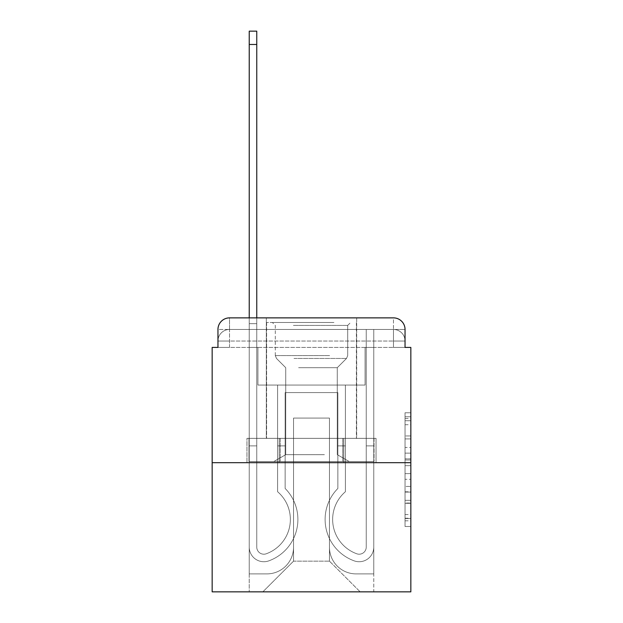 <?xml version="1.0" encoding="UTF-8"?>
<svg xmlns="http://www.w3.org/2000/svg" width="623" height="623" viewBox="0 0 623 623"><rect width="100%" height="100%" fill="white"/><g stroke="black" fill="none" stroke-linecap="round" stroke-linejoin="round"><path stroke-width="0.47" stroke-dasharray="3.12 2.34" d="M405.043 447.454L405.043 465.654L410.837 465.654L410.837 520.805L410.837 418.461L410.837 465.654L405.043 465.654L405.043 416.756L405.043 526.49L405.043 412.776L405.043 518.531L410.837 518.531L405.043 518.531L410.837 518.531L405.043 518.531L405.043 500.331L405.043 526.49L410.837 526.49L410.837 412.776L410.837 518.243L410.837 473.612L405.043 473.612L410.837 473.612L410.837 500.331L410.837 420.735L405.043 420.735L410.837 420.735L410.837 526.49L410.837 418.461L410.837 526.49L405.043 526.49L405.043 412.776L410.837 412.776L410.837 418.461L410.837 412.776L410.837 418.461L410.837 412.776L410.837 416.756L410.837 412.776L405.043 412.776L405.043 420.735L410.837 420.735L405.043 420.735L405.043 447.454L410.837 447.454M217.957 347.416L229.537 347.416L217.957 347.416L229.537 347.416L217.957 347.416L217.957 341.038L393.463 341.038L217.957 341.038L229.537 341.038L229.537 329.458L393.463 329.458L229.537 329.458L393.463 329.458L393.463 341.038L405.043 341.038L393.463 341.038L393.463 329.458L393.463 341.038L405.043 341.038L393.463 341.038L405.043 341.038L393.463 341.038L405.043 341.038L393.463 341.038L405.043 341.038L393.463 341.038L405.043 341.038L393.463 341.038L405.043 341.038L393.463 341.038L405.043 341.038L393.463 341.038L393.463 329.458L393.463 341.038L393.463 329.458L393.463 341.038L393.463 329.458L393.463 341.038L393.463 329.458L393.463 341.038L393.463 329.458L393.463 341.038L393.463 329.458L393.463 341.038L393.463 329.458L405.043 329.458L217.957 329.458A11.588 11.588 0 0 1 229.537 317.87L393.463 317.87L229.537 317.87A11.588 11.588 0 0 0 217.957 329.458L229.537 329.458A11.588 11.588 0 0 0 217.957 341.038L229.537 341.038L229.537 329.458A11.588 11.588 0 0 0 217.957 341.038L229.537 341.038L217.957 341.038L229.537 341.038L217.957 341.038L229.537 341.038L217.957 341.038L229.537 341.038L217.957 341.038L229.537 341.038L217.957 341.038L217.957 347.416L217.957 341.038L217.957 347.416L217.957 341.038L217.957 347.416L217.957 341.038L217.957 347.416L212.163 347.416L212.163 591.85L410.837 591.85L410.837 347.416L405.043 347.416L405.043 329.458A11.588 11.588 0 0 0 393.463 317.87A11.588 11.588 0 0 1 405.043 329.458L405.043 347.416L217.957 347.416L217.957 329.458L217.957 347.416L405.043 347.416L393.463 347.416L405.043 347.416L393.463 347.416L405.043 347.416L393.463 347.416L405.043 347.416L393.463 347.416L405.043 347.416L393.463 347.416L405.043 347.416L393.463 347.416L405.043 347.416L393.463 347.416L405.043 347.416L393.463 347.416L393.463 329.458L393.463 347.416L393.463 341.038L393.463 347.416L393.463 341.038L393.463 347.416L393.463 341.038L393.463 347.416L393.463 341.038L393.463 347.416L393.463 341.038L393.463 347.416L393.463 341.038L393.463 347.416L393.463 341.038L393.463 347.416L393.463 341.038L393.463 347.416L405.043 347.416L405.043 341.038A11.588 11.588 0 0 0 393.463 329.458L393.463 317.87A11.588 11.588 0 0 1 405.043 329.458A11.588 11.588 0 0 0 393.463 317.87L393.463 329.458A11.588 11.588 0 0 1 405.043 341.038A11.588 11.588 0 0 0 393.463 329.458A11.588 11.588 0 0 1 405.043 341.038A11.588 11.588 0 0 0 393.463 329.458A11.588 11.588 0 0 1 405.043 341.038A11.588 11.588 0 0 0 393.463 329.458A11.588 11.588 0 0 1 405.043 341.038L405.043 347.416M356.683 317.87L356.683 438.351L266.317 438.351L356.683 438.351L266.317 438.351L266.317 317.87L356.683 317.87L266.317 317.87L356.683 317.87L266.317 317.87L356.683 317.87L356.683 438.351L266.317 438.351L266.317 317.87M410.837 458.832L410.837 453.147L410.837 458.832L405.043 458.832L405.043 435.944L405.043 503.322L405.043 486.407L410.837 486.407L405.043 486.407L405.043 526.49L410.837 526.49L405.043 526.49L410.837 526.49L405.043 526.49L405.043 412.776L410.837 412.776L405.043 412.776L410.837 412.776L405.043 412.776L405.043 458.832L410.837 458.832M212.163 462.679L410.837 462.679M249.231 317.87L256.762 317.87L256.762 323.664L249.231 323.664L256.762 323.664L256.762 31.15L256.762 547.103A7.094 7.094 0 0 0 266.457 553.707L267.228 553.403A36.492 36.492 0 0 0 290.357 519.442A36.492 36.492 0 0 1 267.228 553.403A36.492 36.492 0 0 0 277.617 491.742A36.492 36.492 0 0 1 290.357 519.442A36.492 36.492 0 0 0 277.617 491.742L277.617 385.061L345.383 385.061L345.383 491.742A36.492 36.492 0 0 0 355.772 553.403L356.543 553.707A7.094 7.094 0 0 0 366.238 547.103A7.094 7.094 0 0 1 356.543 553.707L355.772 553.403A36.492 36.492 0 0 1 345.383 491.742A36.492 36.492 0 0 0 355.772 553.403L356.543 553.707A7.094 7.094 0 0 0 366.238 547.103L366.238 329.458L373.769 329.458L373.769 547.103A14.625 14.625 0 0 1 353.786 560.716L353.015 560.412A44.023 44.023 0 0 1 337.853 488.471A44.023 44.023 0 0 0 353.015 560.412L353.786 560.716L353.015 560.412A44.023 44.023 0 0 1 337.853 488.471L337.853 392.591L285.147 392.591L285.147 488.471A44.023 44.023 0 0 1 297.887 519.442A44.023 44.023 0 0 0 285.147 488.471A44.023 44.023 0 0 1 269.985 560.412L269.214 560.716A14.625 14.625 0 0 1 249.231 547.103L249.231 31.15L249.231 323.664L256.762 323.664L256.762 547.103A7.094 7.094 0 0 0 266.457 553.707A7.094 7.094 0 0 1 256.762 547.103A7.094 7.094 0 0 0 266.457 553.707L267.228 553.403A36.492 36.492 0 0 0 277.617 491.742L277.617 385.061L345.383 385.061L345.383 491.742A36.492 36.492 0 0 0 355.772 553.403L356.543 553.707A7.094 7.094 0 0 0 366.238 547.103L366.238 329.458L373.769 329.458L373.769 547.103A14.625 14.625 0 0 1 353.786 560.716L353.015 560.412A44.023 44.023 0 0 1 337.853 488.471L337.853 392.591L285.147 392.591L285.147 488.471A44.023 44.023 0 0 1 269.985 560.412A44.023 44.023 0 0 0 297.887 519.442A44.023 44.023 0 0 1 269.985 560.412L269.214 560.716A14.625 14.625 0 0 1 249.231 547.103L249.231 323.664L256.762 323.664L249.231 323.664L249.231 31.15L249.231 323.664L256.762 323.664L249.231 323.664L256.762 323.664L256.762 31.15L256.762 547.103A7.094 7.094 0 0 0 266.457 553.707L267.228 553.403A36.492 36.492 0 0 0 290.357 519.442A36.492 36.492 0 0 1 267.228 553.403A36.492 36.492 0 0 0 277.617 491.742A36.492 36.492 0 0 1 290.357 519.442A36.492 36.492 0 0 0 277.617 491.742L277.617 445.881L285.147 445.881L285.147 488.471L285.147 445.881L277.617 445.881L277.617 491.742L277.617 385.061L345.383 385.061L345.383 491.742A36.492 36.492 0 0 0 355.772 553.403L356.543 553.707A7.094 7.094 0 0 0 366.238 547.103A7.094 7.094 0 0 1 356.543 553.707L355.772 553.403A36.492 36.492 0 0 1 345.383 491.742A36.492 36.492 0 0 0 355.772 553.403L356.543 553.707A7.094 7.094 0 0 0 366.238 547.103L366.238 445.881L373.769 445.881L373.769 547.103A14.625 14.625 0 0 1 353.786 560.716A14.625 14.625 0 0 0 373.769 547.103A14.625 14.625 0 0 1 353.786 560.716L353.015 560.412A44.023 44.023 0 0 1 337.853 488.471A44.023 44.023 0 0 0 353.015 560.412L353.786 560.716L353.015 560.412A44.023 44.023 0 0 1 337.853 488.471L337.853 445.881L345.383 445.881L337.853 445.881L337.853 488.471L337.853 392.591L285.147 392.591L285.147 488.471A44.023 44.023 0 0 1 297.887 519.442A44.023 44.023 0 0 0 285.147 488.471A44.023 44.023 0 0 1 269.985 560.412L269.214 560.716A14.625 14.625 0 0 1 249.231 547.103A14.625 14.625 0 0 0 269.214 560.716A14.625 14.625 0 0 1 249.231 547.103L249.231 31.15L249.231 323.664L256.762 323.664L256.762 547.103A7.094 7.094 0 0 0 266.457 553.707A7.094 7.094 0 0 1 256.762 547.103A7.094 7.094 0 0 0 266.457 553.707L267.228 553.403A36.492 36.492 0 0 0 277.617 491.742L277.617 385.061L345.383 385.061L345.383 491.742A36.492 36.492 0 0 0 355.772 553.403L356.543 553.707A7.094 7.094 0 0 0 366.238 547.103L366.238 329.458L373.769 329.458L373.769 547.103A14.625 14.625 0 0 1 353.786 560.716L353.015 560.412A44.023 44.023 0 0 1 337.853 488.471L337.853 392.591L285.147 392.591L285.147 488.471A44.023 44.023 0 0 1 269.985 560.412A44.023 44.023 0 0 0 297.887 519.442A44.023 44.023 0 0 1 269.985 560.412L269.214 560.716A14.625 14.625 0 0 1 249.231 547.103L249.231 323.664L256.762 323.664L249.231 323.664L249.231 31.15L249.231 323.664L256.762 323.664L249.231 323.664L256.762 323.664L256.762 31.15L256.762 547.103L256.762 445.881L249.231 445.881L249.231 547.103A14.625 14.625 0 0 0 269.214 560.716L269.985 560.412L269.214 560.716A14.625 14.625 0 0 1 249.231 547.103L249.231 31.15L249.231 323.664L256.762 323.664L256.762 547.103A7.094 7.094 0 0 0 266.457 553.707L267.228 553.403A36.492 36.492 0 0 0 290.357 519.442A36.492 36.492 0 0 1 267.228 553.403A36.492 36.492 0 0 0 277.617 491.742A36.492 36.492 0 0 1 290.357 519.442A36.492 36.492 0 0 0 277.617 491.742L277.617 445.881L285.147 445.881L285.147 488.471L285.147 445.881L277.617 445.881L277.617 491.742L277.617 385.061L345.383 385.061L345.383 491.742A36.492 36.492 0 0 0 355.772 553.403L356.543 553.707A7.094 7.094 0 0 0 366.238 547.103L366.238 329.458L373.769 329.458L373.769 547.103A14.625 14.625 0 0 1 353.786 560.716A14.625 14.625 0 0 0 373.769 547.103A14.625 14.625 0 0 1 353.786 560.716L353.015 560.412A44.023 44.023 0 0 1 337.853 488.471A44.023 44.023 0 0 0 353.015 560.412L353.786 560.716L353.015 560.412A44.023 44.023 0 0 1 337.853 488.471L337.853 445.881L345.383 445.881L337.853 445.881L337.853 488.471L337.853 392.591L285.147 392.591L285.147 488.471A44.023 44.023 0 0 1 297.887 519.442A44.023 44.023 0 0 0 285.147 488.471A44.023 44.023 0 0 1 269.985 560.412L269.214 560.716A14.625 14.625 0 0 1 249.231 547.103L249.231 323.664L256.762 323.664L249.231 323.664L249.231 31.15L249.231 323.664L256.762 323.664L249.231 323.664L256.762 323.664L256.762 31.15L256.762 547.103A7.094 7.094 0 0 0 266.457 553.707A7.094 7.094 0 0 1 256.762 547.103A7.094 7.094 0 0 0 266.457 553.707L267.228 553.403A36.492 36.492 0 0 0 277.617 491.742L277.617 385.061L345.383 385.061L345.383 491.742A36.492 36.492 0 0 0 355.772 553.403A36.492 36.492 0 0 1 345.383 491.742A36.492 36.492 0 0 0 355.772 553.403L356.543 553.707A7.094 7.094 0 0 0 366.238 547.103A7.094 7.094 0 0 1 356.543 553.707A7.094 7.094 0 0 0 366.238 547.103L366.238 329.458L373.769 329.458L373.769 547.103A14.625 14.625 0 0 1 353.786 560.716L353.015 560.412A44.023 44.023 0 0 1 337.853 488.471L337.853 392.591L285.147 392.591L285.147 488.471A44.023 44.023 0 0 1 269.985 560.412A44.023 44.023 0 0 0 297.887 519.442A44.023 44.023 0 0 1 269.985 560.412L269.214 560.716A14.625 14.625 0 0 1 249.231 547.103A14.625 14.625 0 0 0 269.214 560.716L269.985 560.412L269.214 560.716A14.625 14.625 0 0 1 249.231 547.103L249.231 31.15L249.231 323.664L256.762 323.664L256.762 547.103A7.094 7.094 0 0 0 266.457 553.707L267.228 553.403A36.492 36.492 0 0 0 290.357 519.442A36.492 36.492 0 0 1 267.228 553.403A36.492 36.492 0 0 0 277.617 491.742A36.492 36.492 0 0 1 290.357 519.442A36.492 36.492 0 0 0 277.617 491.742L277.617 445.881L285.147 445.881L285.147 488.471L285.147 445.881L277.617 445.881L277.617 491.742L277.617 385.061L345.383 385.061L345.383 491.742A36.492 36.492 0 0 0 355.772 553.403L356.543 553.707A7.094 7.094 0 0 0 366.238 547.103L366.238 329.458L373.769 329.458L373.769 547.103A14.625 14.625 0 0 1 353.786 560.716A14.625 14.625 0 0 0 373.769 547.103A14.625 14.625 0 0 1 353.786 560.716L353.015 560.412A44.023 44.023 0 0 1 337.853 488.471A44.023 44.023 0 0 0 353.015 560.412L353.786 560.716L353.015 560.412A44.023 44.023 0 0 1 337.853 488.471L337.853 445.881L345.383 445.881L337.853 445.881L337.853 488.471L337.853 392.591L285.147 392.591L285.147 488.471A44.023 44.023 0 0 1 297.887 519.442A44.023 44.023 0 0 0 285.147 488.471A44.023 44.023 0 0 1 269.985 560.412L269.214 560.716A14.625 14.625 0 0 1 249.231 547.103L249.231 323.664L256.762 323.664L249.231 323.664L249.231 31.15L249.231 323.664L256.762 323.664L249.231 323.664L256.762 323.664L256.762 31.15L256.762 547.103A7.094 7.094 0 0 0 266.457 553.707A7.094 7.094 0 0 1 256.762 547.103A7.094 7.094 0 0 0 266.457 553.707L267.228 553.403A36.492 36.492 0 0 0 277.617 491.742L277.617 385.061L345.383 385.061L345.383 491.742A36.492 36.492 0 0 0 355.772 553.403A36.492 36.492 0 0 1 345.383 491.742A36.492 36.492 0 0 0 355.772 553.403L356.543 553.707A7.094 7.094 0 0 0 366.238 547.103A7.094 7.094 0 0 1 356.543 553.707A7.094 7.094 0 0 0 366.238 547.103L366.238 445.881L373.769 445.881L373.769 547.103A14.625 14.625 0 0 1 353.786 560.716L353.015 560.412A44.023 44.023 0 0 1 337.853 488.471L337.853 392.591L285.147 392.591L285.147 488.471A44.023 44.023 0 0 1 269.985 560.412A44.023 44.023 0 0 0 297.887 519.442A44.023 44.023 0 0 1 269.985 560.412L269.214 560.716A14.625 14.625 0 0 1 249.231 547.103A14.625 14.625 0 0 0 269.214 560.716L269.985 560.412L269.214 560.716A14.625 14.625 0 0 1 249.231 547.103L249.231 317.87M329.458 547.251A26.641 26.641 0 0 0 356.099 573.892A26.641 26.641 0 0 1 329.458 547.251L329.458 418.08L329.458 547.251A26.641 26.641 0 0 0 356.099 573.892L373.769 573.892L356.099 573.892A26.641 26.641 0 0 1 329.458 547.251L329.458 418.08L293.542 418.08L329.458 418.08L329.458 547.251A26.641 26.641 0 0 0 356.099 573.892L373.769 573.892L356.099 573.892A26.641 26.641 0 0 1 329.458 547.251L329.458 418.08L293.542 418.08L293.542 547.251L293.542 418.08L329.458 418.08L329.458 547.251A26.641 26.641 0 0 0 356.099 573.892L373.769 573.892L356.099 573.892A26.641 26.641 0 0 1 329.458 547.251L329.458 418.08L293.542 418.08L293.542 547.251A26.641 26.641 0 0 1 266.901 573.892A26.641 26.641 0 0 0 293.542 547.251L293.542 418.08L329.458 418.08L329.458 547.251A26.641 26.641 0 0 0 356.099 573.892L373.769 573.892L356.099 573.892A26.641 26.641 0 0 1 329.458 547.251L329.458 418.08L293.542 418.08L293.542 547.251A26.641 26.641 0 0 1 266.901 573.892L249.231 573.892L266.901 573.892A26.641 26.641 0 0 0 293.542 547.251L293.542 418.08L329.458 418.08L329.458 547.251A26.641 26.641 0 0 0 356.099 573.892L373.769 573.892L356.099 573.892A26.641 26.641 0 0 1 329.458 547.251L329.458 418.08L293.542 418.08L293.542 547.251A26.641 26.641 0 0 1 266.901 573.892L249.231 573.892L266.901 573.892A26.641 26.641 0 0 0 293.542 547.251L293.542 418.08L329.458 418.08L329.458 547.251A26.641 26.641 0 0 0 356.099 573.892L373.769 573.892L356.099 573.892A26.641 26.641 0 0 1 329.458 547.251L329.458 418.08L293.542 418.08L293.542 547.251A26.641 26.641 0 0 1 266.901 573.892L249.231 573.892L266.901 573.892A26.641 26.641 0 0 0 293.542 547.251L293.542 418.08L329.458 418.08L329.458 547.251A26.641 26.641 0 0 0 356.099 573.892L373.769 573.892L356.099 573.892A26.641 26.641 0 0 1 329.458 547.251L329.458 418.08L293.542 418.08L293.542 547.251A26.641 26.641 0 0 1 266.901 573.892L249.231 573.892L266.901 573.892A26.641 26.641 0 0 0 293.542 547.251L293.542 418.08L329.458 418.08L329.458 547.251M249.231 347.416L249.231 573.892L266.901 573.892A26.641 26.641 0 0 0 293.542 547.251A26.641 26.641 0 0 1 266.901 573.892L249.231 573.892L249.231 347.416L257.922 347.416L257.922 385.061L365.078 385.061L257.922 385.061L365.078 385.061L257.922 385.061L365.078 385.061L257.922 385.061L365.078 385.061L257.922 385.061L365.078 385.061L257.922 385.061L365.078 385.061L257.922 385.061L365.078 385.061L257.922 385.061L365.078 385.061L257.922 385.061L365.078 385.061L257.922 385.061L257.922 347.416L249.231 347.416L249.231 573.892L249.231 347.416L257.922 347.416L257.922 385.061L257.922 347.416L249.231 347.416L249.231 573.892L249.231 347.416L257.922 347.416L257.922 385.061L257.922 347.416L249.231 347.416L249.231 573.892L249.231 347.416L257.922 347.416L257.922 385.061L257.922 347.416L249.231 347.416L249.231 573.892L249.231 347.416L257.922 347.416L257.922 385.061L257.922 347.416L249.231 347.416L249.231 573.892L249.231 347.416L257.922 347.416L257.922 385.061L257.922 347.416L249.231 347.416L249.231 573.892L249.231 347.416L257.922 347.416L257.922 385.061L257.922 347.416L249.231 347.416L249.231 573.892L266.901 573.892A26.641 26.641 0 0 0 293.542 547.251L293.542 418.08L293.542 547.251A26.641 26.641 0 0 1 266.901 573.892A26.641 26.641 0 0 0 293.542 547.251L293.542 418.08L329.458 418.08L293.542 418.08L293.542 547.251A26.641 26.641 0 0 1 266.901 573.892L249.231 573.892L249.231 347.416L257.922 347.416L257.922 385.061L257.922 347.416L249.231 347.416L249.231 591.85L262.844 591.85L249.231 591.85L249.231 347.416L257.922 347.416L257.922 385.061L257.922 347.416L249.231 347.416M365.078 347.416L365.078 385.061L365.078 347.416L373.769 347.416L373.769 573.892L356.099 573.892L373.769 573.892L373.769 347.416L365.078 347.416L365.078 385.061L365.078 347.416L373.769 347.416L373.769 573.892L373.769 347.416L365.078 347.416L365.078 385.061L365.078 347.416L373.769 347.416L373.769 573.892L373.769 347.416L365.078 347.416L365.078 385.061L365.078 347.416L373.769 347.416L373.769 573.892L373.769 347.416L365.078 347.416L365.078 385.061L365.078 347.416L373.769 347.416L373.769 573.892L373.769 347.416L365.078 347.416L365.078 385.061L365.078 347.416L373.769 347.416L373.769 573.892L373.769 347.416L365.078 347.416L365.078 385.061L365.078 347.416L373.769 347.416L373.769 573.892L373.769 347.416L365.078 347.416L365.078 385.061L365.078 347.416L373.769 347.416L373.769 573.892L373.769 347.416L365.078 347.416L365.078 385.061L365.078 347.416L373.769 347.416L373.769 591.85L262.844 591.85L373.769 591.85L373.769 347.416L365.078 347.416M329.458 418.08L329.458 561.152L329.458 418.08L293.542 418.08L293.542 561.152L329.458 561.152L293.542 561.152L293.542 418.08L293.542 561.152L262.844 591.85L293.542 561.152L262.844 591.85L293.542 561.152L293.542 418.08L329.458 418.08L329.458 561.152L360.156 591.85L329.458 561.152L360.156 591.85L329.458 561.152L329.458 418.08L293.542 418.08L329.458 418.08M279.229 462.679L376.043 462.679L279.229 462.679L279.229 438.351L246.957 438.351L376.043 438.351L279.229 438.351L279.229 462.679L279.229 438.351L246.957 438.351L246.957 462.679L246.957 438.351L343.771 438.351L343.771 462.679L376.043 462.679L343.771 462.679L343.771 438.351L376.043 438.351L376.043 462.679L376.043 438.351L279.229 438.351L279.229 462.679M229.537 317.87A11.588 11.588 0 0 0 217.957 329.458A11.588 11.588 0 0 1 229.537 317.87L229.537 329.458A11.588 11.588 0 0 0 217.957 341.038L229.537 341.038L217.957 341.038A11.588 11.588 0 0 1 229.537 329.458A11.588 11.588 0 0 0 217.957 341.038A11.588 11.588 0 0 1 229.537 329.458A11.588 11.588 0 0 0 217.957 341.038A11.588 11.588 0 0 1 229.537 329.458L229.537 317.87M343.771 438.351L343.771 462.679L343.771 438.351M405.043 465.654L410.837 465.654L405.043 465.654M405.043 416.756L405.043 412.776L405.043 416.756L410.837 416.756L405.043 416.756M405.043 503.034L405.043 479.297L405.043 503.034L410.837 503.034L405.043 503.034M405.043 479.297L405.043 473.612L410.837 473.612L405.043 473.612L405.043 479.297L410.837 479.297L405.043 479.297M405.043 435.944L405.043 420.735L405.043 435.944L410.837 435.944L405.043 435.944M405.043 412.776L410.837 412.776L405.043 412.776L405.043 418.461L405.043 412.776L410.837 412.776M405.043 526.49L410.837 526.49L405.043 526.49L405.043 520.805L405.043 526.49M249.231 445.881L249.231 323.664L256.762 323.664L256.762 547.103L256.762 445.881L249.231 445.881L256.762 445.881L256.762 547.103A7.094 7.094 0 0 0 266.457 553.707L267.228 553.403A36.492 36.492 0 0 0 290.357 519.442A36.492 36.492 0 0 1 267.228 553.403A36.492 36.492 0 0 0 277.617 491.742A36.492 36.492 0 0 1 290.357 519.442A36.492 36.492 0 0 0 277.617 491.742L277.617 445.881L285.147 445.881L285.147 488.471L285.147 445.881L277.617 445.881L277.617 491.742L277.617 385.061L345.383 385.061L345.383 491.742A36.492 36.492 0 0 0 355.772 553.403L356.543 553.707A7.094 7.094 0 0 0 366.238 547.103L366.238 329.458L373.769 329.458L373.769 547.103A14.625 14.625 0 0 1 353.786 560.716A14.625 14.625 0 0 0 373.769 547.103A14.625 14.625 0 0 1 353.786 560.716L353.015 560.412A44.023 44.023 0 0 1 337.853 488.471A44.023 44.023 0 0 0 353.015 560.412L353.786 560.716L353.015 560.412A44.023 44.023 0 0 1 337.853 488.471L337.853 445.881L345.383 445.881L337.853 445.881L337.853 488.471L337.853 392.591L285.147 392.591L285.147 488.471A44.023 44.023 0 0 1 297.887 519.442A44.023 44.023 0 0 0 285.147 488.471A44.023 44.023 0 0 1 269.985 560.412L269.214 560.716A14.625 14.625 0 0 1 249.231 547.103A14.625 14.625 0 0 0 269.214 560.716A14.625 14.625 0 0 1 249.231 547.103L249.231 323.664L256.762 323.664L249.231 323.664L249.231 547.103A14.625 14.625 0 0 0 269.214 560.716L269.985 560.412A44.023 44.023 0 0 0 297.887 519.442A44.023 44.023 0 0 1 269.985 560.412L269.214 560.716A14.625 14.625 0 0 1 249.231 547.103L249.231 323.664L256.762 323.664L256.762 31.15L256.762 547.103A7.094 7.094 0 0 0 266.457 553.707A7.094 7.094 0 0 1 256.762 547.103A7.094 7.094 0 0 0 266.457 553.707L267.228 553.403A36.492 36.492 0 0 0 277.617 491.742L277.617 385.061L345.383 385.061L345.383 491.742A36.492 36.492 0 0 0 355.772 553.403A36.492 36.492 0 0 1 345.383 491.742A36.492 36.492 0 0 0 355.772 553.403L356.543 553.707A7.094 7.094 0 0 0 366.238 547.103L366.238 329.458L373.769 329.458L373.769 547.103A14.625 14.625 0 0 1 353.786 560.716L353.015 560.412A44.023 44.023 0 0 1 337.853 488.471L337.853 392.591L285.147 392.591L285.147 488.471A44.023 44.023 0 0 1 269.985 560.412L269.214 560.716A14.625 14.625 0 0 1 249.231 547.103L249.231 323.664L256.762 323.664L256.762 547.103L256.762 445.881L249.231 445.881L249.231 547.103A14.625 14.625 0 0 0 269.214 560.716A14.625 14.625 0 0 1 249.231 547.103L249.231 323.664L256.762 323.664L256.762 31.15L256.762 547.103A7.094 7.094 0 0 0 266.457 553.707L267.228 553.403A36.492 36.492 0 0 0 290.357 519.442A36.492 36.492 0 0 1 267.228 553.403A36.492 36.492 0 0 0 277.617 491.742A36.492 36.492 0 0 1 290.357 519.442A36.492 36.492 0 0 0 277.617 491.742L277.617 445.881L285.147 445.881L285.147 488.471L285.147 445.881L277.617 445.881L277.617 491.742L277.617 385.061L345.383 385.061L345.383 491.742A36.492 36.492 0 0 0 355.772 553.403L356.543 553.707A7.094 7.094 0 0 0 366.238 547.103A7.094 7.094 0 0 1 356.543 553.707A7.094 7.094 0 0 0 366.238 547.103L366.238 329.458L373.769 329.458L373.769 547.103A14.625 14.625 0 0 1 353.786 560.716A14.625 14.625 0 0 0 373.769 547.103A14.625 14.625 0 0 1 353.786 560.716L353.015 560.412A44.023 44.023 0 0 1 337.853 488.471A44.023 44.023 0 0 0 353.015 560.412L353.786 560.716L353.015 560.412A44.023 44.023 0 0 1 337.853 488.471L337.853 445.881L345.383 445.881L337.853 445.881L337.853 488.471L337.853 392.591L285.147 392.591L285.147 488.471A44.023 44.023 0 0 1 297.887 519.442A44.023 44.023 0 0 0 285.147 488.471A44.023 44.023 0 0 1 269.985 560.412L269.214 560.716L269.985 560.412A44.023 44.023 0 0 0 297.887 519.442A44.023 44.023 0 0 1 269.985 560.412L269.214 560.716A14.625 14.625 0 0 1 249.231 547.103L249.231 323.664L256.762 323.664L256.762 547.103A7.094 7.094 0 0 0 266.457 553.707A7.094 7.094 0 0 1 256.762 547.103A7.094 7.094 0 0 0 266.457 553.707L267.228 553.403A36.492 36.492 0 0 0 277.617 491.742L277.617 385.061L345.383 385.061L345.383 491.742A36.492 36.492 0 0 0 355.772 553.403A36.492 36.492 0 0 1 345.383 491.742A36.492 36.492 0 0 0 355.772 553.403L356.543 553.707A7.094 7.094 0 0 0 366.238 547.103L366.238 329.458L373.769 329.458L373.769 547.103A14.625 14.625 0 0 1 353.786 560.716L353.015 560.412A44.023 44.023 0 0 1 337.853 488.471L337.853 392.591L285.147 392.591L285.147 488.471A44.023 44.023 0 0 1 269.985 560.412L269.214 560.716A14.625 14.625 0 0 1 249.231 547.103A14.625 14.625 0 0 0 269.214 560.716A14.625 14.625 0 0 1 249.231 547.103L249.231 323.664L256.762 323.664L256.762 31.15L256.762 547.103A7.094 7.094 0 0 0 266.457 553.707L267.228 553.403A36.492 36.492 0 0 0 290.357 519.442A36.492 36.492 0 0 1 267.228 553.403A36.492 36.492 0 0 0 277.617 491.742A36.492 36.492 0 0 1 290.357 519.442A36.492 36.492 0 0 0 277.617 491.742L277.617 445.881L285.147 445.881L285.147 488.471L285.147 445.881L277.617 445.881L277.617 491.742L277.617 385.061L345.383 385.061L345.383 491.742A36.492 36.492 0 0 0 355.772 553.403L356.543 553.707A7.094 7.094 0 0 0 366.238 547.103A7.094 7.094 0 0 1 356.543 553.707A7.094 7.094 0 0 0 366.238 547.103L366.238 445.881L373.769 445.881L366.238 445.881L366.238 547.103L366.238 329.458L373.769 329.458L373.769 547.103A14.625 14.625 0 0 1 353.786 560.716A14.625 14.625 0 0 0 373.769 547.103A14.625 14.625 0 0 1 353.786 560.716L353.015 560.412A44.023 44.023 0 0 1 337.853 488.471A44.023 44.023 0 0 0 353.015 560.412L353.786 560.716L353.015 560.412A44.023 44.023 0 0 1 337.853 488.471L337.853 445.881L345.383 445.881L337.853 445.881L337.853 488.471L337.853 392.591L285.147 392.591L285.147 488.471A44.023 44.023 0 0 1 297.887 519.442A44.023 44.023 0 0 0 285.147 488.471A44.023 44.023 0 0 1 269.985 560.412L269.214 560.716L269.985 560.412A44.023 44.023 0 0 0 297.887 519.442A44.023 44.023 0 0 1 269.985 560.412L269.214 560.716A14.625 14.625 0 0 1 249.231 547.103L249.231 323.664L256.762 323.664L256.762 547.103A7.094 7.094 0 0 0 266.457 553.707A7.094 7.094 0 0 1 256.762 547.103A7.094 7.094 0 0 0 266.457 553.707L267.228 553.403A36.492 36.492 0 0 0 277.617 491.742L277.617 385.061L345.383 385.061L345.383 491.742A36.492 36.492 0 0 0 355.772 553.403A36.492 36.492 0 0 1 345.383 491.742A36.492 36.492 0 0 0 355.772 553.403L356.543 553.707A7.094 7.094 0 0 0 366.238 547.103L366.238 329.458L373.769 329.458L373.769 547.103A14.625 14.625 0 0 1 353.786 560.716L353.015 560.412A44.023 44.023 0 0 1 337.853 488.471L337.853 392.591L285.147 392.591L285.147 488.471A44.023 44.023 0 0 1 269.985 560.412L269.214 560.716A14.625 14.625 0 0 1 249.231 547.103A14.625 14.625 0 0 0 269.214 560.716A14.625 14.625 0 0 1 249.231 547.103L249.231 445.881L256.762 445.881L249.231 445.881L249.231 547.103L249.231 445.881L256.762 445.881L256.762 547.103L256.762 445.881L249.231 445.881L249.231 547.103L249.231 445.881L256.762 445.881L256.762 547.103A7.094 7.094 0 0 0 266.457 553.707L267.228 553.403A36.492 36.492 0 0 0 290.357 519.442A36.492 36.492 0 0 1 267.228 553.403A36.492 36.492 0 0 0 277.617 491.742A36.492 36.492 0 0 1 290.357 519.442A36.492 36.492 0 0 0 277.617 491.742L277.617 445.881L285.147 445.881L285.147 488.471L285.147 445.881L277.617 445.881L277.617 491.742L277.617 385.061L345.383 385.061L345.383 491.742A36.492 36.492 0 0 0 355.772 553.403L356.543 553.707A7.094 7.094 0 0 0 366.238 547.103A7.094 7.094 0 0 1 356.543 553.707A7.094 7.094 0 0 0 366.238 547.103L366.238 445.881L373.769 445.881L373.769 547.103A14.625 14.625 0 0 1 353.786 560.716A14.625 14.625 0 0 0 373.769 547.103A14.625 14.625 0 0 1 353.786 560.716L353.015 560.412A44.023 44.023 0 0 1 337.853 488.471A44.023 44.023 0 0 0 353.015 560.412L353.786 560.716L353.015 560.412A44.023 44.023 0 0 1 337.853 488.471L337.853 445.881L345.383 445.881L337.853 445.881L337.853 488.471L337.853 392.591L285.147 392.591L285.147 488.471A44.023 44.023 0 0 1 297.887 519.442A44.023 44.023 0 0 0 285.147 488.471A44.023 44.023 0 0 1 269.985 560.412L269.214 560.716L269.985 560.412A44.023 44.023 0 0 0 297.887 519.442A44.023 44.023 0 0 1 269.985 560.412L269.214 560.716A14.625 14.625 0 0 1 249.231 547.103L249.231 445.881L249.231 547.103L249.231 445.881L256.762 445.881L249.231 445.881L249.231 547.103L249.231 445.881L256.762 445.881L256.762 547.103A7.094 7.094 0 0 0 266.457 553.707A7.094 7.094 0 0 1 256.762 547.103A7.094 7.094 0 0 0 266.457 553.707L267.228 553.403A36.492 36.492 0 0 0 277.617 491.742L277.617 385.061L345.383 385.061L345.383 491.742A36.492 36.492 0 0 0 355.772 553.403A36.492 36.492 0 0 1 345.383 491.742A36.492 36.492 0 0 0 355.772 553.403L356.543 553.707A7.094 7.094 0 0 0 366.238 547.103L366.238 329.458L373.769 329.458L373.769 547.103A14.625 14.625 0 0 1 353.786 560.716L353.015 560.412A44.023 44.023 0 0 1 337.853 488.471L337.853 392.591L285.147 392.591L285.147 488.471A44.023 44.023 0 0 1 269.985 560.412L269.214 560.716A14.625 14.625 0 0 1 249.231 547.103L249.231 445.881L256.762 445.881L249.231 445.881L249.231 547.103L249.231 445.881L256.762 445.881L256.762 547.103L256.762 445.881L249.231 445.881L249.231 547.103A14.625 14.625 0 0 0 269.214 560.716L269.985 560.412L269.214 560.716A14.625 14.625 0 0 1 249.231 547.103L249.231 445.881L256.762 445.881L256.762 547.103A7.094 7.094 0 0 0 266.457 553.707L267.228 553.403A36.492 36.492 0 0 0 290.357 519.442A36.492 36.492 0 0 1 267.228 553.403A36.492 36.492 0 0 0 277.617 491.742A36.492 36.492 0 0 1 290.357 519.442A36.492 36.492 0 0 0 277.617 491.742L277.617 445.881L285.147 445.881L285.147 488.471L285.147 445.881L277.617 445.881L277.617 491.742L277.617 385.061L345.383 385.061L345.383 491.742A36.492 36.492 0 0 0 355.772 553.403L356.543 553.707A7.094 7.094 0 0 0 366.238 547.103L366.238 329.458L373.769 329.458L373.769 547.103A14.625 14.625 0 0 1 353.786 560.716A14.625 14.625 0 0 0 373.769 547.103A14.625 14.625 0 0 1 353.786 560.716L353.015 560.412A44.023 44.023 0 0 1 337.853 488.471A44.023 44.023 0 0 0 353.015 560.412L353.786 560.716L353.015 560.412A44.023 44.023 0 0 1 337.853 488.471L337.853 445.881L345.383 445.881L337.853 445.881L337.853 488.471L337.853 392.591L285.147 392.591L285.147 488.471A44.023 44.023 0 0 1 297.887 519.442A44.023 44.023 0 0 0 285.147 488.471A44.023 44.023 0 0 1 269.985 560.412A44.023 44.023 0 0 0 297.887 519.442A44.023 44.023 0 0 1 269.985 560.412L269.214 560.716L269.985 560.412A44.023 44.023 0 0 0 285.147 488.471L285.147 392.591L337.853 392.591L337.853 488.471A44.023 44.023 0 0 0 353.015 560.412L353.786 560.716A14.625 14.625 0 0 0 373.769 547.103A14.625 14.625 0 0 1 353.786 560.716A14.625 14.625 0 0 0 373.769 547.103L373.769 445.881L366.238 445.881L366.238 547.103A7.094 7.094 0 0 1 356.543 553.707A7.094 7.094 0 0 0 366.238 547.103L366.238 445.881L373.769 445.881L373.769 547.103L373.769 445.881L366.238 445.881L366.238 329.458L373.769 329.458L373.769 547.103L373.769 445.881L373.769 547.103L373.769 445.881L366.238 445.881L373.769 445.881L373.769 547.103L373.769 445.881L366.238 445.881L366.238 547.103L366.238 329.458L373.769 329.458L373.769 547.103L373.769 445.881L366.238 445.881L373.769 445.881L373.769 547.103L373.769 445.881L366.238 445.881L366.238 547.103A7.094 7.094 0 0 1 356.543 553.707L355.772 553.403A36.492 36.492 0 0 1 345.383 491.742A36.492 36.492 0 0 0 355.772 553.403L356.543 553.707A7.094 7.094 0 0 0 366.238 547.103L366.238 445.881L373.769 445.881L373.769 547.103L373.769 445.881L366.238 445.881L366.238 329.458L373.769 329.458L373.769 547.103L373.769 329.458L366.238 329.458L366.238 547.103A7.094 7.094 0 0 1 356.543 553.707L355.772 553.403A36.492 36.492 0 0 1 345.383 491.742L345.383 385.061L277.617 385.061L277.617 491.742A36.492 36.492 0 0 1 267.228 553.403L266.457 553.707A7.094 7.094 0 0 1 256.762 547.103A7.094 7.094 0 0 0 266.457 553.707L267.228 553.403L266.457 553.707A7.094 7.094 0 0 1 256.762 547.103L256.762 445.881L249.231 445.881M331.047 322.504L272.399 322.504L331.047 322.504M293.402 325.401L347.704 325.401L293.402 325.401M330.322 461.518L273.847 461.518L330.322 461.518M324.388 454.665L285.723 454.665L324.388 454.665M298.612 367.687L337.277 367.687L298.612 367.687M333.944 322.504L266.613 322.504L333.944 322.504M333.944 438.351L266.613 438.351L333.944 438.351M248.966 438.351L374.034 438.351L248.966 438.351L248.966 461.518L374.034 461.518L248.966 461.518L374.034 461.518L248.966 461.518L248.966 438.351L280.233 438.351L280.233 461.518L280.233 438.351L342.767 438.351L342.767 461.518L342.767 438.351L374.034 438.351L374.034 461.518L374.034 438.351L248.966 438.351M280.233 438.351L280.233 461.518L280.233 438.351M342.767 438.351L342.767 461.518L342.767 438.351M256.762 44.474L256.762 31.15L249.231 31.15L249.231 323.664L256.762 323.664L256.762 547.103L256.762 44.474L249.231 44.474M285.147 445.881L277.617 445.881L285.147 445.881M366.238 445.881L373.769 445.881L366.238 445.881M337.853 445.881L345.383 445.881L337.853 445.881M229.537 347.416L229.537 341.038L229.537 347.416M405.043 500.331L410.837 500.331L405.043 500.331M405.043 491.804L410.837 491.804M405.043 438.927L410.837 438.927L405.043 438.927M405.043 418.461L410.837 418.461M405.043 520.805L410.837 520.805M405.043 514.551L410.837 514.551M405.043 424.715L410.837 424.715M405.043 459.969L410.837 459.969L405.043 459.969M405.043 492.092L410.837 492.092L405.043 492.092M405.043 503.322L410.837 503.322L405.043 503.322M405.043 453.147L410.837 453.147L405.043 453.147M329.598 355.577L275.296 355.577L329.598 355.577M293.994 358.451L346.513 358.451L293.994 358.451M405.043 518.243L410.837 518.243M405.043 518.531L410.837 518.531M405.043 420.735L410.837 420.735M347.704 325.401L350.601 322.504L347.704 325.401L347.704 355.577L346.513 358.451L337.277 367.687L337.277 454.665L349.153 461.518L337.277 454.665L337.277 367.687L346.513 358.451L347.704 355.577L347.704 325.401M266.613 322.504L266.613 438.351L266.613 322.504M356.387 322.504L356.387 438.351L356.387 322.504M275.296 355.577L275.296 325.401L272.399 322.504L275.296 325.401L275.296 355.577L276.487 358.451L285.723 367.687L285.723 454.665L273.847 461.518L285.723 454.665L285.723 367.687L276.487 358.451L275.296 355.577M256.762 31.15L249.231 31.15"/><path stroke-width="0.93" d="M217.957 329.458L217.957 347.416L217.957 329.458A11.588 11.588 0 0 1 229.537 317.87L249.231 317.87L249.231 31.15L256.762 31.15L256.762 44.474L249.231 44.474M410.837 462.679L212.163 462.679L212.163 591.85L410.837 591.85L410.837 347.416L405.043 347.416L405.043 329.458A11.588 11.588 0 0 0 393.463 317.87L229.537 317.87M212.163 462.679L212.163 347.416L217.957 347.416M256.762 44.474L256.762 317.87L266.317 317.87M356.683 317.87L393.463 317.87M405.043 347.416L405.043 329.458"/></g></svg>
